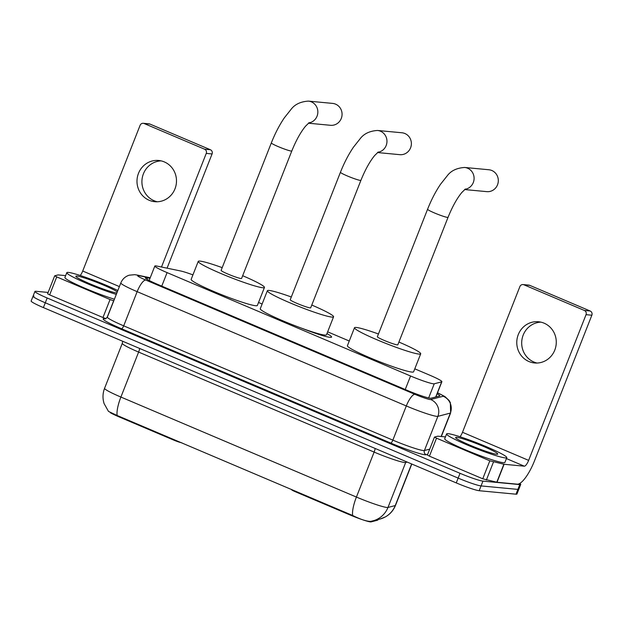 <?xml version="1.0" encoding="UTF-8"?>
<svg xmlns="http://www.w3.org/2000/svg" width="623" height="623" viewBox="0 0 623 623"><rect width="100%" height="100%" fill="white"/><g stroke="black" fill="none" stroke-linecap="round" stroke-linejoin="round"><path stroke-width="0.93" d="M192.928 274.883A19.406 1.69 21.5 0 0 180.608 270.974L157.058 266.099A19.406 1.69 21.5 0 0 155.789 265.889A19.406 1.69 21.5 0 0 154.839 266.044A19.406 1.69 21.5 0 0 167.089 272.609L410.565 375.996A19.406 1.69 21.5 0 0 434.231 383.791L441.684 381.837A19.406 1.69 21.5 0 0 441.886 381.704A19.406 1.69 21.5 0 0 429.644 375.139L414.786 368.832M326.958 333.585A31.376 2.733 -158.5 0 1 331.576 337.082A31.376 2.733 -158.5 0 1 330.042 337.323A31.376 2.733 -158.5 0 1 300.987 327.971M378.029 519.559L377.826 520.057A17.467 1.519 -158.5 0 1 377.647 520.182L371.121 521.887A17.467 1.519 -158.5 0 1 349.822 514.871L295.684 491.882A6.471 0.561 21.5 0 1 291.603 489.725L291.548 489.437M173.809 439.441L173.576 440.033L119.445 417.044A17.467 1.519 -158.5 0 1 110.294 412.683M173.576 440.033A6.471 0.561 21.5 0 0 180.211 442.423L181.885 442.867M349.262 341.007L327.651 331.833M262.127 304.008L258.537 302.482M117.124 415.479A22.646 6.518 113 0 1 120.901 397.053A25.878 2.258 21.5 0 1 104.578 388.3C102.647 393.362 102.491 398.471 104.111 403.626L108.488 411.406L117.124 415.479L352.634 515.478C360.047 519.161 365.826 521.132 369.976 521.389L371.028 521.303A22.646 22.397 -104.7 0 0 387.973 507.457L395.247 505.557A25.878 2.258 21.5 0 0 395.512 505.37L411.795 464.026M519.777 483.44A19.406 1.69 -158.5 0 1 520.711 484.445L518.827 489.242A19.406 1.69 -158.5 0 1 517.877 489.398L481.065 485.917A19.406 1.69 -158.5 0 1 458.139 478.106L45.284 302.794A19.406 1.69 -158.5 0 1 33.042 296.229L31.15 301.026A19.406 1.69 -158.5 0 0 43.392 307.591L456.254 482.903A19.406 1.69 -158.5 0 0 479.173 490.714L515.984 494.195A19.406 1.69 -158.5 0 0 516.934 494.039L518.827 489.242A19.406 1.69 -158.5 0 1 517.877 489.398L481.065 485.917A19.406 1.69 -158.5 0 1 458.139 478.106L45.284 302.794A19.406 1.69 -158.5 0 1 33.042 296.229A19.406 1.69 -158.5 0 1 33.992 296.081M411.632 463.956L395.247 505.557A22.646 22.397 -104.7 0 1 380.139 518.998L371.028 521.303M149.995 278.349L147.558 277.842A19.406 1.69 21.5 0 0 146.288 277.64A19.406 1.69 21.5 0 0 145.338 277.788A19.406 1.69 21.5 0 0 157.58 284.353L407.349 390.411A19.406 1.69 21.5 0 0 431.015 398.206L439.589 395.963A19.406 1.69 21.5 0 0 439.791 395.831A19.406 1.69 21.5 0 0 437.128 393.775M520.711 484.445A19.406 1.69 -158.5 0 1 519.761 484.601L482.95 481.12A19.406 1.69 -158.5 0 1 460.031 473.309L47.177 297.996A19.406 1.69 -158.5 0 1 34.927 291.432A19.406 1.69 -158.5 0 1 35.877 291.284L48.135 292.444M116.299 294.414A32.349 2.819 -158.5 0 1 83.731 282.102A32.349 2.819 -158.5 0 1 66.809 272.672A32.349 2.819 -158.5 0 1 68.39 272.415A32.349 2.819 -158.5 0 1 117.833 290.52M114.406 299.211A32.349 2.819 -158.5 0 1 81.847 286.899A32.349 2.819 -158.5 0 1 64.917 277.469L66.809 272.672M116.859 292.997A22.646 1.97 -158.5 0 1 94.011 285.49A22.646 1.97 -158.5 0 1 75.858 276.417A22.646 1.97 -158.5 0 1 76.948 276.051A22.646 1.97 -158.5 0 1 97.616 282.678A22.646 1.97 -158.5 0 1 117.28 291.93M157.269 201.766A20.699 19.741 95.4 0 1 154.099 200.738A20.699 19.741 95.4 0 1 142.239 177.968A20.699 19.741 95.4 0 1 161.131 160.874M164.301 161.902A20.699 19.741 -84.6 0 0 158.686 160.477A20.699 19.741 -84.6 0 0 137.582 176.231A20.699 19.741 -84.6 0 0 149.185 200.279A20.699 19.741 -84.6 0 0 154.792 201.696A20.699 19.741 -84.6 0 0 175.896 185.942A20.699 19.741 -84.6 0 0 164.301 161.902M105.965 318.641L102.966 317.528L110.053 299.538L56.732 276.9L49.645 294.889L47.605 293.799L54.692 275.81L56.732 276.9M102.966 317.528L49.645 294.889M143.259 123.299L149.076 123.852A3.232 3.084 95.4 0 1 149.948 124.07L144.139 123.525A3.232 3.084 -84.6 0 0 140.105 125.309L82.711 271.021A6.471 1.861 -67 0 1 80.25 275.498M210.395 149.738A3.232 3.084 95.4 0 1 212.069 153.951L206.252 153.398A3.232 3.084 -84.6 0 0 204.585 149.193L210.395 149.738L149.948 124.07M167.073 268.17L212.069 153.951M204.585 149.193L144.139 123.525M206.252 153.398L161.497 267.018M65.649 275.623L58.149 274.914L54.723 275.787M110.053 299.538L113.768 300.831M505.198 457.897A32.349 2.819 -158.5 0 1 471.268 446.652A32.349 2.819 -158.5 0 1 446.59 433.935A32.349 2.819 -158.5 0 1 448.178 433.678A32.349 2.819 -158.5 0 1 482.109 444.923A32.349 2.819 -158.5 0 1 506.787 457.64A32.349 2.819 -158.5 0 1 505.198 457.897M506.787 457.64L504.895 462.437A32.349 2.819 -158.5 0 1 503.314 462.694A32.349 2.819 -158.5 0 1 469.384 451.449A32.349 2.819 -158.5 0 1 444.705 438.732L446.59 433.935M456.729 437.315A22.646 1.97 -158.5 0 1 481.384 445.554A22.646 1.97 -158.5 0 1 497.613 454.214A22.646 1.97 -158.5 0 1 496.648 454.26A22.646 1.97 -158.5 0 1 473.807 446.761A22.646 1.97 -158.5 0 1 455.639 437.681A22.646 1.97 -158.5 0 1 456.729 437.315M308.408 123.206L330.548 125.301A10.996 10.49 -84.6 0 0 341.754 116.929A10.996 10.49 -84.6 0 0 335.595 104.158A10.996 10.49 -84.6 0 0 332.612 103.402L308.393 101.113A10.996 10.49 95.4 0 1 311.375 101.868A10.996 10.49 95.4 0 1 317.761 113.402A10.996 10.49 95.4 0 1 308.728 122.949M291.798 150.968A10.996 0.958 21.5 0 1 291.26 151.054A10.996 0.958 21.5 0 1 278.271 146.631A10.996 0.958 21.5 0 1 271.332 142.908L221.118 270.39A10.996 0.958 21.5 0 0 229.505 274.712A10.996 0.958 21.5 0 0 241.039 278.536A10.996 0.958 21.5 0 0 241.584 278.45L291.798 150.968C296.127 140.315 300.714 132.045 305.55 126.173L309.203 122.622M242.659 275.709A35.581 3.099 -158.5 0 1 264.456 287.46A35.581 3.099 -158.5 0 1 262.711 287.74A35.581 3.099 -158.5 0 1 225.386 275.366A35.581 3.099 -158.5 0 1 198.246 261.38A35.581 3.099 -158.5 0 1 199.983 261.099A35.581 3.099 -158.5 0 1 222.193 267.641M264.456 287.46L257.369 305.449A35.581 3.099 -158.5 0 1 255.625 305.729A35.581 3.099 -158.5 0 1 218.299 293.355A35.581 3.099 -158.5 0 1 191.16 279.369L198.246 261.38M464.657 189.556L486.789 191.643A10.996 10.49 -84.6 0 0 498.003 183.279A10.996 10.49 -84.6 0 0 491.843 170.507A10.996 10.49 -84.6 0 0 488.86 169.752L464.641 167.462A10.996 10.49 95.4 0 1 467.624 168.218A10.996 10.49 95.4 0 1 474.01 179.743A10.996 10.49 95.4 0 1 464.976 189.299M448.046 217.318A10.996 0.958 21.5 0 1 447.509 217.404A10.996 0.958 21.5 0 1 434.519 212.973A10.996 0.958 21.5 0 1 427.58 209.258L377.367 336.731A10.996 0.958 21.5 0 0 385.754 341.061A10.996 0.958 21.5 0 0 397.287 344.885A10.996 0.958 21.5 0 0 397.824 344.799L448.046 217.318C452.376 206.665 456.963 198.394 461.799 192.515L465.443 188.971M398.907 342.05A35.581 3.099 -158.5 0 1 420.704 353.809A35.581 3.099 -158.5 0 1 418.96 354.082A35.581 3.099 -158.5 0 1 381.634 341.716A35.581 3.099 -158.5 0 1 354.487 327.729A35.581 3.099 -158.5 0 1 356.231 327.449A35.581 3.099 -158.5 0 1 378.441 333.99M420.704 353.809L413.617 371.799A35.581 3.099 -158.5 0 1 411.873 372.071A35.581 3.099 -158.5 0 1 374.548 359.705A35.581 3.099 -158.5 0 1 347.408 345.71L354.487 327.729M377.522 152.557L399.849 154.668A10.996 10.49 -84.6 0 0 411.063 146.296A10.996 10.49 -84.6 0 0 404.903 133.524A10.996 10.49 -84.6 0 0 401.921 132.769L377.507 130.464A10.996 10.49 95.4 0 1 380.489 131.219A10.996 10.49 95.4 0 1 386.875 142.745A10.996 10.49 95.4 0 1 377.842 152.292M360.912 180.32A10.996 0.958 21.5 0 1 360.374 180.405A10.996 0.958 21.5 0 1 347.385 175.974A10.996 0.958 21.5 0 1 340.446 172.26L290.232 299.733A10.996 0.958 21.5 0 0 298.619 304.063A10.996 0.958 21.5 0 0 310.153 307.887A10.996 0.958 21.5 0 0 310.698 307.801L360.912 180.32C365.242 169.666 369.828 161.396 374.664 155.516L378.309 151.973M311.773 305.052A35.581 3.099 -158.5 0 1 333.57 316.803A35.581 3.099 -158.5 0 1 331.825 317.084A35.581 3.099 -158.5 0 1 294.5 304.717A35.581 3.099 -158.5 0 1 267.36 290.723A35.581 3.099 -158.5 0 1 269.097 290.45A35.581 3.099 -158.5 0 1 291.307 296.992M333.57 316.803L326.483 334.792A35.581 3.099 -158.5 0 1 324.739 335.073A35.581 3.099 -158.5 0 1 287.413 322.706A35.581 3.099 -158.5 0 1 260.274 308.712L267.36 290.723M537.049 363.038A20.699 19.741 95.4 0 1 533.88 362.01A20.699 19.741 95.4 0 1 522.019 339.231A20.699 19.741 95.4 0 1 540.912 322.138M544.081 323.166A20.699 19.741 -84.6 0 0 538.474 321.748A20.699 19.741 -84.6 0 0 517.363 337.502A20.699 19.741 -84.6 0 0 528.966 361.542A20.699 19.741 -84.6 0 0 534.573 362.968A20.699 19.741 -84.6 0 0 555.685 347.213A20.699 19.741 -84.6 0 0 544.081 323.166M489.834 460.81L504.085 464.275L496.998 482.257L482.747 478.799L489.834 460.81L436.513 438.164L429.426 456.153L427.425 455.039M482.747 478.799L429.426 456.153M496.998 482.257L517.254 484.172A25.878 7.453 113 0 0 534.456 460.919L591.85 315.215L586.041 314.67L528.639 460.374A6.471 1.861 -67 0 1 524.34 466.183L504.085 464.275M523.047 284.571L528.857 285.116A3.232 3.084 95.4 0 1 529.737 285.342L523.92 284.789A3.232 3.084 -84.6 0 0 519.886 286.58L462.492 432.284A6.471 1.861 -67 0 1 460.031 436.762M586.041 314.67A3.232 3.084 -84.6 0 0 584.366 310.456L590.183 311.009L529.737 285.342M590.183 311.009A3.232 3.084 95.4 0 1 591.85 315.215M584.366 310.456L523.92 284.789M445.429 436.894L437.813 436.186L434.472 437.073L436.513 438.164M295.917 491.29L295.684 491.882M349.822 514.871L350.056 514.279M377.647 520.182L377.881 519.598M371.121 521.887L371.378 521.241M119.445 417.044L119.671 416.452M161.762 286.128L167.089 272.609M435.726 396.976L441.684 381.837M428.655 397.941L434.231 383.791M405.238 389.515L410.565 375.996M375.155 448.467A6.471 1.861 -67 0 1 374.127 452.088L138.618 352.081A25.878 2.258 -158.5 0 1 122.295 343.328L104.578 388.3M404.693 462.507A25.878 2.258 -158.5 0 1 374.127 452.088L356.418 497.061A25.878 2.258 21.5 0 0 386.976 507.48A25.878 2.258 21.5 0 0 387.973 507.457L405.69 462.484A25.878 2.258 -158.5 0 1 404.693 462.507M352.634 515.478A22.646 6.518 -67 0 1 356.418 497.061L120.901 397.053L138.618 352.081A6.471 1.861 -67 0 0 139.645 348.459M456.254 482.903L460.031 473.309M479.173 490.714L482.95 481.12M43.392 307.591L47.177 297.996M515.984 494.195L519.761 484.601M407.224 462.087L405.69 462.484A6.471 6.401 75.3 0 1 406.11 461.612M150.135 277.99L139.069 275.693A12.935 1.129 21.5 0 0 138.228 275.561A12.935 1.129 21.5 0 0 145.759 280.039L414.91 394.328A12.935 1.129 21.5 0 0 430.189 399.538A12.935 1.129 21.5 0 0 430.688 399.522L443.179 396.259A12.935 1.129 21.5 0 0 437.51 392.817M441.333 436.505L450.631 412.901A25.878 2.258 -158.5 0 1 450.359 413.08L437.868 416.351A25.878 2.258 -158.5 0 1 436.871 416.366A25.878 2.258 -158.5 0 1 406.313 405.955L137.153 291.657A25.878 2.258 -158.5 0 1 120.831 282.912L107.366 317.084A25.878 2.258 21.5 0 0 123.697 325.837L392.848 440.126A25.878 2.258 21.5 0 0 423.406 450.546A25.878 2.258 21.5 0 0 424.411 450.53L429.722 449.136M427.666 454.354L426.202 454.735A29.11 2.539 -158.5 0 1 390.699 443.039L121.547 328.749A3.232 0.934 113 0 0 123.697 325.837L137.153 291.657A12.935 3.722 -67 0 1 145.759 280.039M426.202 454.735A3.232 3.201 75.3 0 1 424.411 450.53L437.868 416.351A12.935 12.795 -104.7 0 0 430.688 399.522M121.547 328.749A29.11 2.539 -158.5 0 1 104.602 318.672A29.11 2.539 -158.5 0 1 105.56 318.805M414.91 394.328A12.935 3.722 -67 0 0 406.313 405.955L392.848 440.126A3.232 0.934 113 0 1 390.699 443.039M443.179 396.259A12.935 12.795 -104.7 0 1 450.359 413.08L441.139 436.489M139.069 275.693A12.935 11.502 -78.3 0 0 136.974 275.016L150.221 277.765M146.997 279.26L147.558 277.842M119.382 286.588L82.711 271.021M113.659 300.808L106.969 317.8M528.639 460.374L462.492 432.284M524.34 466.183L506.421 458.575M496.788 482.225L503.875 464.236M493.439 462.079L486.353 480.06M149.162 280.467L154.839 266.044M435.89 396.929L441.886 381.704M380.139 518.998L385.302 516.95C390.053 514.287 393.456 510.424 395.512 505.37M122.723 341.279L122.295 343.328M136.974 275.016L134.716 274.673L129.171 275.202C125.223 276.503 122.443 279.073 120.831 282.912M105.482 318.898L107.366 317.084M34.927 291.432L33.042 296.229M450.631 412.901L450.343 402.653L449.066 400.457L444.9 396.555L437.533 392.763M271.332 142.908C275.055 133.509 279.384 125.153 284.322 117.856L290.933 109.523C294.695 104.43 300.512 101.627 308.393 101.113M427.58 209.258C431.303 199.851 435.633 191.502 440.562 184.206L447.174 175.873C450.935 170.78 456.76 167.976 464.641 167.462M340.446 172.26C344.169 162.852 348.498 154.504 353.436 147.207L360.039 138.874C363.809 133.781 369.626 130.978 377.507 130.464M321.39 334.473L321.125 335.151M434.472 437.073L427.386 455.063"/></g></svg>

